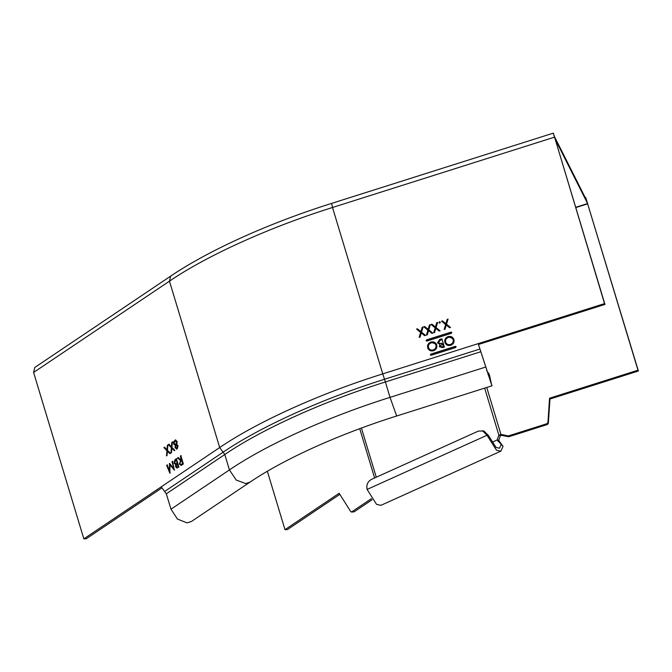 <?xml version="1.0" encoding="UTF-8"?>
<svg xmlns="http://www.w3.org/2000/svg" width="672" height="672" viewBox="0 0 672 672"><rect width="100%" height="100%" fill="white"/><g stroke="black" fill="none" stroke-linecap="round" stroke-linejoin="round"><path stroke-width="1.01" d="M169.798 453.634L170.344 453.264L167.471 450.316L167.908 444.931L167.362 445.301L166.992 449.828L164.472 447.241L163.926 447.602L166.925 450.677L166.496 455.851L167.042 455.482L167.395 451.172L169.798 453.634M170.192 453.617L167.395 451.172M166.891 455.834L166.925 450.677M167.32 450.66L164.321 447.586L164.867 447.224M167.362 445.301L166.992 449.828M167.756 445.284L168.302 444.914M178.567 466.435L177.534 466.88L176.056 466.41L177.374 463.789L178.567 466.435L177.047 467.124M177.374 463.789L178.181 466.452M177.929 466.864L177.223 467.149M176.19 459.858L177.509 462.924L175.795 463.714L174.485 462.815L176.19 459.858L177.114 462.941L175.745 463.722M177.122 468.048L175.98 466.721L176.056 464.554L174.401 463.109L175.375 459.631L176.795 458.674M176.4 458.69L174.98 459.648L174.014 463.134L175.661 464.57L175.585 466.738L176.929 468.073L178.903 466.981L176.4 458.69M175.585 464.57L176.056 464.554M179.852 463.68L180.827 461.328L182.188 460.681L183.019 463.445L180.743 464.528L179.852 463.68M181.793 460.698L182.624 463.462M183.019 463.445L180.953 464.495M181.154 460.102L178.063 457.573L177.484 457.968L180.566 460.496L179.382 463.999L181.079 465.385L182.305 464.696L183.355 463.991L180.852 455.7L180.382 456.019L181.154 460.102L181.927 459.824L180.776 456.002L181.247 455.683M181.474 465.368L179.777 463.974L180.961 460.48L177.878 457.951L178.458 457.556M173.317 467.956L169.504 463.327L169.403 470.576L167.101 464.948L166.622 465.268L169.823 473.088L170.008 464.78L174.3 470.081L172.494 461.32L172.015 461.639L173.712 467.939L172.41 461.622L172.88 461.303M169.403 470.576L169.504 463.327M170.218 473.063L167.017 465.242L167.488 464.932M174.628 470.106L170.008 464.78M171.444 446.838L168.924 444.251L168.378 444.612L171.377 447.686L170.948 452.861L171.494 452.491L171.847 448.174L174.25 450.643L174.796 450.274L171.914 447.325L172.36 441.941L171.814 442.31L171.444 446.838L172.208 442.294L172.754 441.924M171.343 452.844L171.763 447.67L168.773 444.595L169.319 444.234M174.644 450.626L171.847 448.174M416.632 329.213L417.522 328.936L420.949 331.741L422.234 327.44L423.125 327.155M419.244 337.47L420.706 332.556L416.564 329.087L417.455 328.801L420.89 331.615L422.167 327.306L423.058 327.029L421.529 332.144L425.452 335.353L424.561 335.63L421.294 332.951L420.067 337.058L419.177 337.336L420.647 332.422M421.529 332.144L425.519 335.479M431.164 324.61L432.054 324.324L435.481 327.138L436.766 322.837L437.657 322.552M433.776 332.867L435.238 327.953L431.096 324.475L431.987 324.198L435.414 327.004L436.699 322.703L437.59 322.417L436.061 327.541L439.984 330.75L439.093 331.027L435.826 328.348L434.599 332.455L433.709 332.732L435.179 327.818M436.061 327.541L440.051 330.876M441.622 321.292L442.512 321.014L445.939 323.82L447.224 319.519L448.115 319.234M444.234 329.549L445.696 324.635L441.554 321.166L442.445 320.88L445.88 323.694L447.157 319.393L448.048 319.108L446.519 324.223L450.442 327.432L449.551 327.718L446.284 325.038L445.057 329.137L444.167 329.423L445.637 324.509M446.519 324.223L450.509 327.566M442.302 346.811L443.352 346.483L442.369 346.945L440.118 346.172L442.546 343.829L443.411 346.609M443.352 346.483L442.546 343.829M442.369 346.945L440.185 346.298M441.848 343.266L440.21 343.678L438.354 342.644M441.361 339.889L440.261 340.242L438.413 342.796M438.287 342.51L440.21 343.678M441.781 343.14L440.143 343.552M437.707 343.216L439.614 339.662L441.941 338.932M439.53 346.853L439.816 344.35L437.522 342.754L439.614 339.662M439.421 346.559L439.816 344.35M439.547 339.536L441.874 338.797L444.377 347.088L442.697 347.617L439.488 346.786M452.928 339.217L453.197 339.864C453.634 342.098 452.743 343.678 450.542 344.585L450.475 344.459C448.148 345.005 446.544 344.232 445.662 342.149L445.931 342.821M450.542 344.585C448.216 345.131 446.611 344.358 445.721 342.275M450.475 344.459C452.676 343.543 453.566 341.972 453.13 339.738L452.97 339.276M453.197 339.864L453.13 339.738C452.248 337.663 450.66 336.899 448.358 337.445C446.124 338.327 445.225 339.898 445.662 342.149M445.225 343.224L444.956 342.518C444.394 339.78 445.452 337.848 448.132 336.731L453.642 338.814M444.956 342.518L444.889 342.392C444.326 339.646 445.385 337.722 448.073 336.605L448.132 336.731M448.073 336.605C450.895 335.958 452.836 336.916 453.902 339.486C454.474 342.224 453.432 344.156 450.769 345.299C447.913 345.971 445.948 344.996 444.889 342.392L445.192 343.157M453.608 338.747L453.902 339.486M435.758 344.652L436.027 345.307C436.456 347.542 435.574 349.121 433.364 350.028L433.306 349.902C430.979 350.44 429.374 349.675 428.484 347.584L428.761 348.264M433.364 350.028C431.046 350.574 429.442 349.801 428.551 347.718M433.306 349.902C435.506 348.986 436.388 347.416 435.96 345.181L435.792 344.719M436.027 345.307L435.96 345.181C435.078 343.106 433.482 342.342 431.18 342.888C428.946 343.77 428.047 345.332 428.484 347.584M428.056 348.667L427.778 347.962C427.216 345.223 428.282 343.291 430.962 342.174L436.464 344.257M427.778 347.962L427.711 347.827C427.157 345.089 428.215 343.157 430.895 342.04L430.962 342.174M430.895 342.04C433.717 341.401 435.666 342.359 436.724 344.929C437.304 347.668 436.254 349.6 433.6 350.734C430.735 351.406 428.778 350.44 427.711 347.827L428.022 348.6M436.439 344.19L436.724 344.929M439.018 322.837L439.496 321.854L440.42 322.316M439.429 321.72L440.353 322.182L439.849 323.106L438.976 322.77L439.496 321.854M423.898 326.911L424.788 326.634L428.215 329.44L429.5 325.139L430.391 324.853M426.51 335.168L427.972 330.254L423.83 326.785L424.721 326.5L428.156 329.314L429.433 325.004L430.324 324.727L428.795 329.843L432.718 333.052L431.827 333.329L428.56 330.649L427.333 334.757L426.443 335.034L427.913 330.12M428.795 329.843L432.785 333.178M456.128 346.702L455.414 346.466L430.878 354.236L430.45 355.026M455.414 346.466L455.708 347.516L431.172 355.295L430.382 354.9L430.819 354.11L455.347 346.332L456.103 346.634M431.172 355.295L430.382 354.9M451.844 332.497L451.122 332.254L426.594 340.032L426.166 340.847M451.122 332.254L451.416 333.312L426.88 341.082L426.09 340.687L426.527 339.898L451.055 332.128L451.811 332.43M426.88 341.082L426.09 340.687M486.738 370.7L489.409 374.926L491.736 385.232L478.187 343.636L604.54 303.601L604.951 304.416L554.358 136.492M488.544 372.968L489.409 374.926M554.266 136.223L553.291 133.148L331.506 203.431C271.866 222.163 210.403 249.203 170.654 276.142L34.793 367.45L33.6 372.456L169.462 281.156L219.694 447.544L83.84 538.852L86.293 538.734L161.708 488.057M553.434 133.35L604.54 303.601M492.114 385.762L396.673 416.002L390.037 397.362C328.406 416.648 266.507 444.612 229.438 469.913L236.208 480.043L245.725 483.58L249.866 482.21L191.402 521.497L187.068 522.875L177.467 519.095L170.982 509.2L166.328 493.811L161.238 486.839M554.308 137.214L332.514 207.488L382.754 373.884L478.187 343.636L490.837 382.276L489.006 374.119L487.948 374.447M478.598 344.45L604.951 304.416M83.84 538.852L33.6 372.456M175.274 445.536L175.056 447.77L177.198 448.921L178.097 445.754L176.795 444.511L177.148 441.546L175.442 439.866L173.477 442.033L173.594 444.016L175.669 445.519L173.989 443.999L173.863 442.016L175.636 439.874M176.56 449.14L177.198 448.921M176.669 441.84L175.871 444.562L174.065 443.68L174.846 441.034L176.669 441.84L175.51 444.738M174.846 441.034L175.711 440.798M177.618 446.065L177.358 448.031L175.535 447.485L176.14 445.41L177.618 446.065L176.618 448.224M176.14 445.41L176.803 445.259M175.241 441.017L177.064 441.823M176.266 444.545L175.711 444.746M176.534 445.393L178.013 446.04M177.358 448.031L176.812 448.241M176.753 449.114L175.442 447.754L175.669 445.519M372.12 499.724L354.136 511.812L351.674 511.921L350.734 511.619L339.158 493.265L284.987 529.67L267.355 471.274M339.839 494.348L287.448 529.561L284.987 529.67M371.398 498.666L351.674 511.921L350.734 511.619M359.722 428.686L374.598 477.968M484.663 388.122L498.876 435.196L497.154 439.975L501.262 444.377L499.506 448.232L496.062 447.468L488.561 435.641L483.974 431.029L478.447 431.054L371.389 479.422C367.651 481.622 366.223 484.957 367.105 489.426L376.58 504.378L380.923 505.336L500.825 451.172L496.482 450.206L487.015 435.254L482.429 430.651M376.27 477.212L361.427 428.056M491.644 442.462L497.154 439.975L498.7 440.353L503.051 446.3L500.825 451.172M500.422 435.574L501.371 435.33L500.959 434.515L498.876 435.196L500.422 435.574L498.7 440.353M549.973 399.025L638.4 371.003L585.816 197.82L637.988 370.188L549.562 398.21L549.973 399.025L548.344 423.343L547.428 424.486L508.78 436.733L501.371 435.33M486.755 387.458L500.959 434.515L501.917 434.591L502.328 435.406M549.562 398.21L547.932 422.528L547.016 423.671L508.368 435.918L501.917 434.591M638.4 371.003L637.988 370.188M508.78 436.733L508.368 435.918M584.732 196.661L585.816 197.82M503.051 446.3L501.262 444.377M555.156 139.482L554.408 136.475L586.715 200.584L587.614 203.549L575.644 207.337M555.299 139.432L587.614 203.549M170.654 276.142L169.462 281.156C207.094 255.469 269.942 227.077 332.514 207.488L331.649 203.624M480.824 351.725L385.392 381.965L382.754 373.884C320.174 393.464 257.334 421.856 219.694 447.544L223.096 452.197C260.35 426.762 322.56 398.656 384.51 379.268L479.951 349.028M164.632 491.484L223.096 452.197L224.792 454.516C261.862 429.215 323.753 401.251 385.392 381.965L390.037 397.362L485.478 367.114M166.328 493.811L224.792 454.516L229.438 469.913L170.982 509.2M499.666 442.168L498.002 441.37M575.719 207.606L587.756 203.801M547.932 422.528L548.344 423.343M547.016 423.671L547.428 424.486M488.561 435.641L487.015 435.254L367.105 489.426M396.673 416.002C341.855 433.18 285.054 458.296 249.866 482.21M353.833 511.913L351.372 512.022"/></g></svg>
